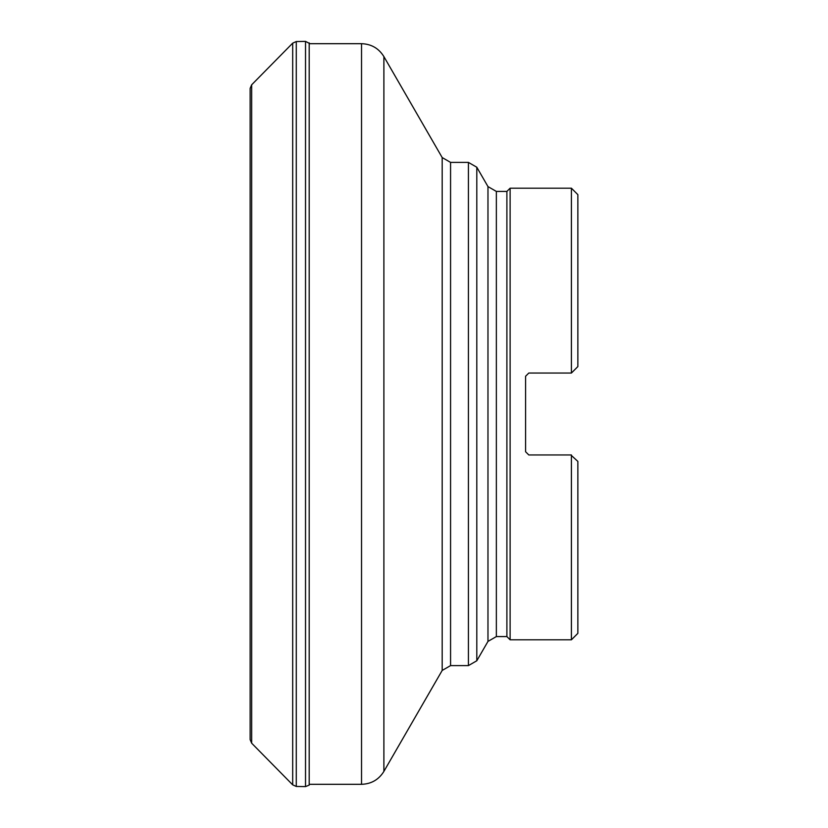 <?xml version="1.0" encoding="UTF-8"?>
<svg xmlns="http://www.w3.org/2000/svg" width="828" height="828" viewBox="0 0 828 828"><rect width="100%" height="100%" fill="white"/><g stroke="black" fill="none" stroke-linecap="round" stroke-linejoin="round"><path stroke-width="1.24" d="M383.892 771.406L442.183 670.442L442.183 157.558L383.892 56.594L383.892 771.406C378.738 779.686 371.286 783.981 361.536 784.313L309.196 784.313M496.355 636.577L506.891 636.577L506.891 191.423L496.355 191.423L496.355 636.577L487.971 641.41L487.971 186.59L496.355 191.423M506.891 636.577L510.12 639.796L510.12 188.204L506.891 191.423M570.844 454.965L577.861 461.413L577.861 633.348L571.413 639.796L571.413 454.965L528.813 454.965L525.583 451.736L525.583 376.264L528.813 373.035L571.413 373.035L571.413 188.204L510.12 188.204M528.813 454.965L545.724 454.965M571.413 373.035L577.861 366.587L577.861 194.652L571.413 188.204M559.179 373.035L528.813 373.035M250.139 739.611L250.139 88.389L251.66 84.808L251.66 743.192L250.139 739.632L250.139 414L250.139 739.632M383.892 56.594C378.738 48.314 371.286 44.019 361.536 43.687L361.536 784.313M442.183 157.558L450.567 162.391L450.567 665.608L442.183 670.442M487.971 641.41L476.804 660.765L476.804 167.235L468.42 162.391L450.567 162.391M476.804 660.765L468.42 665.608L468.42 162.391M310.003 43.687L305.522 41.4L296.279 41.545L292.688 43.16L292.688 784.84L251.66 743.192M296.279 41.545L296.279 786.455L292.688 784.84M305.522 41.4L305.522 786.6L296.279 786.455M309.196 42.89L309.196 785.11L305.522 786.6M361.536 43.687L309.196 43.687M487.971 186.59L476.804 167.235M468.42 665.608L450.567 665.608M571.413 639.796L510.12 639.796M292.688 43.16L251.66 84.808M250.139 414L250.139 88.368"/></g></svg>
